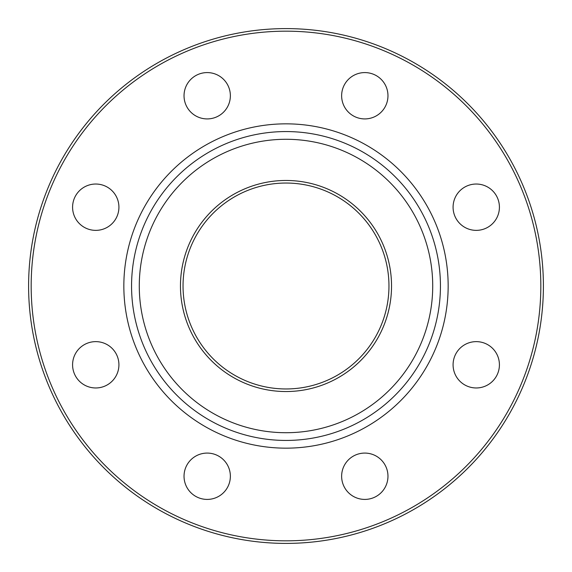 <?xml version="1.0" encoding="UTF-8"?>
<svg xmlns="http://www.w3.org/2000/svg" width="572" height="572" viewBox="0 0 572 572"><rect width="100%" height="100%" fill="white"/><g stroke="black" fill="none" stroke-linecap="round" stroke-linejoin="round"><path stroke-width="0.86" d="M286 183.04A102.96 102.96 0 0 1 388.96 286A102.96 102.96 0 0 1 286 388.96A102.96 102.96 0 0 1 183.04 286A102.96 102.96 0 0 1 286 183.04M286 180.466A105.534 105.534 0 0 0 194.602 338.767A105.534 105.534 0 0 0 377.398 338.767A105.534 105.534 0 0 0 286 180.466M28.6 286A257.4 257.4 0 0 0 286 543.4A257.4 257.4 0 0 0 543.4 286A257.4 257.4 0 0 0 286 28.6A257.4 257.4 0 0 0 28.6 286M31.174 286A254.826 254.826 0 0 1 413.413 65.315A254.826 254.826 0 0 1 413.413 506.685A254.826 254.826 0 0 1 31.174 286M72.587 207.2A23.166 23.166 0 0 0 107.336 227.263A23.166 23.166 0 0 0 107.336 187.137A23.166 23.166 0 0 0 72.587 207.2M72.587 364.8A23.166 23.166 0 0 0 107.336 384.863A23.166 23.166 0 0 0 107.336 344.737A23.166 23.166 0 0 0 72.587 364.8M184.034 476.247A23.166 23.166 0 0 0 218.783 496.31A23.166 23.166 0 0 0 218.783 456.184A23.166 23.166 0 0 0 184.034 476.247M341.634 476.247A23.166 23.166 0 0 0 376.383 496.31A23.166 23.166 0 0 0 376.383 456.184A23.166 23.166 0 0 0 341.634 476.247M453.081 364.8A23.166 23.166 0 0 0 487.83 384.863A23.166 23.166 0 0 0 487.83 344.737A23.166 23.166 0 0 0 453.081 364.8M453.081 207.2A23.166 23.166 0 0 0 487.83 227.263A23.166 23.166 0 0 0 487.83 187.137A23.166 23.166 0 0 0 453.081 207.2M341.634 95.753A23.166 23.166 0 0 0 376.383 115.816A23.166 23.166 0 0 0 376.383 75.69A23.166 23.166 0 0 0 341.634 95.753M184.034 95.753A23.166 23.166 0 0 0 218.783 115.816A23.166 23.166 0 0 0 218.783 75.69A23.166 23.166 0 0 0 184.034 95.753M286 448.162A162.162 162.162 0 0 1 145.567 204.919A162.162 162.162 0 0 1 426.433 204.919A162.162 162.162 0 0 1 286 448.162M131.56 286A154.44 154.44 0 0 0 363.22 419.748A154.44 154.44 0 0 0 363.22 152.252A154.44 154.44 0 0 0 131.56 286M139.282 286A146.718 146.718 0 0 1 359.359 158.937A146.718 146.718 0 0 1 359.359 413.063A146.718 146.718 0 0 1 139.282 286"/></g></svg>
